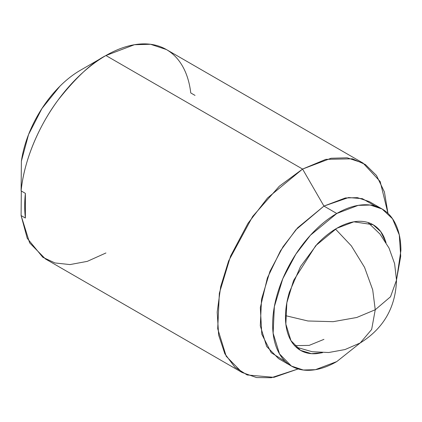 <?xml version="1.0" encoding="UTF-8"?>
<svg xmlns="http://www.w3.org/2000/svg" width="422" height="422" viewBox="0 0 422 422"><rect width="100%" height="100%" fill="white"/><g stroke="black" fill="none" stroke-linecap="round" stroke-linejoin="round"><path stroke-width="0.63" d="M323.948 339.362L309.168 345.386L294.661 345.671M368.053 222.521L379.995 234.062L389.005 248.02L394.607 263.655L396.501 280.129L390.529 296.766L375.248 309.748L371.65 329.471L360.224 342.959L371.65 329.471L375.248 309.748L372.705 289.851L364.534 267.321L351.336 245.852L335.479 229.067L351.336 245.852L364.534 267.321L372.705 289.851L375.248 309.748L356.748 317.492L333.153 321.675L307.96 320.984L285.494 315.645L307.96 320.984L333.153 321.675L356.748 317.492L375.248 309.748L390.529 296.766L396.501 280.129C395.599 307.532 383.508 328.474 360.224 342.959L345.011 349.553L328.675 352.523L312.08 351.7L296.112 347.121M386.072 242.655L384.168 237.502C381.567 231.747 377.859 227.479 373.048 224.704C368.237 221.925 362.693 220.848 356.405 221.471C350.123 222.093 343.577 224.372 336.777 228.297L353.873 221.814L373.048 224.704L380.718 231.599L386.056 242.634M285.446 361.57L271.214 352.702L261.793 334.203L260.332 307.606L267.379 277.924L280.44 250.858L295.859 229.784L323.948 206.084L302.574 169.064L279.301 186.229L252.667 216.444L228.618 260.954L220.701 286.612L217.188 312.085L218.654 335.115L224.857 353.805L234.811 367.108L247.155 374.963L273.92 377.347L298.132 368.949L271.335 377.722L256.565 377.563L242.117 372.505L226.203 356.263L217.705 328.722L219.35 293.216L230.586 256.085L247.983 223.333L267.474 198.029L302.574 169.064L105.927 55.53A120.914 69.809 -60 0 1 190.755 92.94L195.033 95.409M291.433 366.069C297.447 369.54 304.378 370.885 312.238 370.11C320.092 369.329 328.274 366.486 336.777 361.58L360.124 343.017L336.777 361.58L315.403 369.683L303.323 370.015L291.433 366.069L279.496 353.889L273.124 333.232L274.358 306.604L282.782 278.757L295.827 254.192L310.45 235.218L336.777 213.49L323.948 206.084L297.626 227.811L283.004 246.786L269.959 271.351L261.534 299.198L260.295 325.831L266.672 346.483L278.61 358.663L291.433 366.069C285.42 362.598 280.788 357.265 277.534 350.07C274.279 342.88 272.649 334.372 272.649 324.555C272.649 314.738 274.279 304.352 277.534 293.401C280.788 282.45 285.42 271.768 291.433 261.355C297.447 250.937 304.378 241.584 312.238 233.292C320.092 225 328.274 218.396 336.777 213.49C345.28 208.579 353.457 205.736 361.316 204.955C369.171 204.179 376.107 205.525 382.121 208.995C388.129 212.466 392.766 217.799 396.021 224.995C399.275 232.184 400.9 240.693 400.9 250.51L396.501 280.013M105.927 252.978L87.307 261.36L69.973 264.583L54.95 262.943L42.801 257.283L27.245 238.314L21.1 215.568L25.373 218.037L25.373 193.355L21.1 190.886L21.39 161.104L28.559 134.528L41.926 108.538L59.882 86.252C66.47 79.689 73.27 74.383 80.28 70.337L105.927 55.53L80.28 70.337A84.637 48.868 120 0 0 21.39 161.104L21.1 190.886A120.914 69.809 -60 0 1 105.927 55.53L302.574 169.064L331.075 158.255L347.179 157.807L363.031 163.071L166.384 49.538L150.533 44.278L134.428 44.721L105.927 55.53C92.112 62.419 76.166 77.263 58.083 100.061C40.813 123.002 24.27 158.071 21.1 190.886L25.373 193.355A120.914 69.809 120 0 0 25.373 218.037L21.1 215.568L29.63 242.861L45.471 258.971L242.117 372.505M363.031 163.071L380.175 181.534L387.96 213.358L384.421 191.984L376.498 175.499L365.373 164.533L352.449 158.804L325.831 159.358L302.574 169.064L323.948 206.084L336.777 213.49L358.151 205.382L370.226 205.05L382.116 208.995L392.571 218.828L399.286 234.938L400.715 256.212L396.501 280.008M21.1 215.568L21.322 191.018L21.1 215.568M322.535 352.665L311.505 353.673L300.501 350.36L290.953 340.617L285.852 324.096L286.839 302.79L293.58 280.514L315.714 245.678L336.777 228.297C329.972 232.227 323.431 237.507 317.144 244.143L300.501 266.588L289.381 292.23C286.775 300.986 285.478 309.294 285.478 317.149C285.478 325.003 286.775 331.808 289.381 337.563C291.987 343.318 295.69 347.586 300.501 350.36C305.312 353.14 310.861 354.216 317.144 353.594L322.561 352.665M382.116 208.995L369.292 201.595L357.402 197.644L345.328 197.976L323.948 206.084L348.598 197.543L362.403 198.672L375.227 206.063"/></g></svg>
